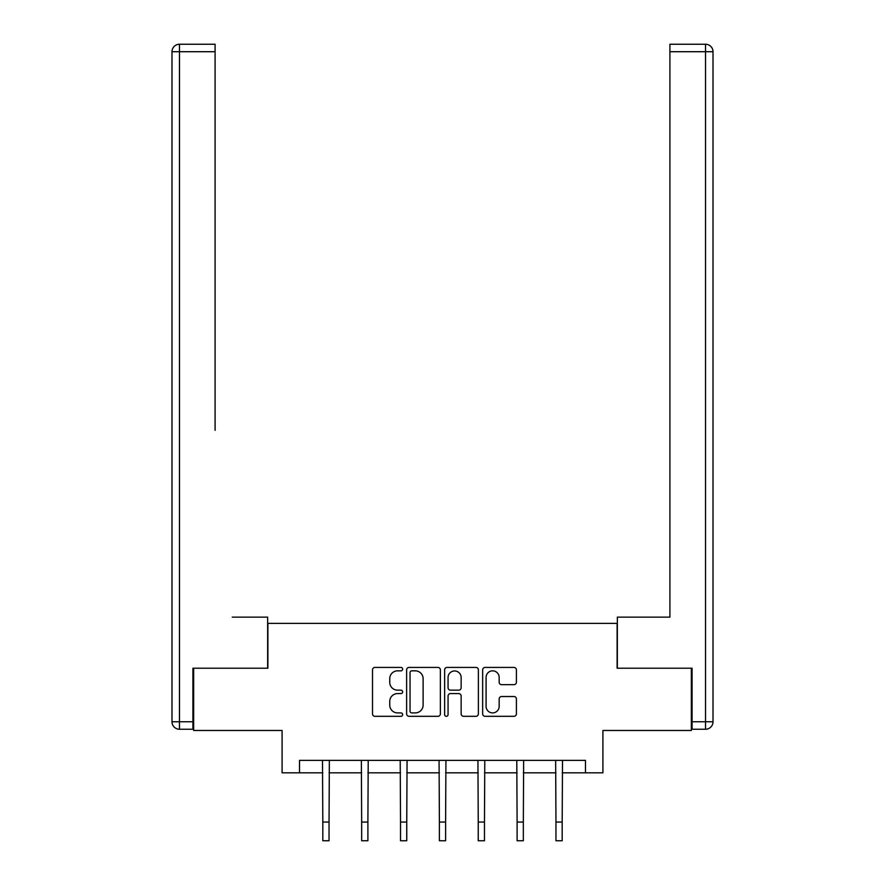 <?xml version="1.0" encoding="UTF-8"?>
<svg xmlns="http://www.w3.org/2000/svg" width="885" height="885" viewBox="0 0 885 885"><rect width="100%" height="100%" fill="white"/><g stroke="black" fill="none" stroke-linecap="round" stroke-linejoin="round"><path stroke-width="1.33" d="M402.653 669.137A1.715 1.715 0 0 0 400.938 667.423L374.963 667.423A2.445 2.445 0 0 0 372.519 669.868L372.519 713.874A2.445 2.445 0 0 0 374.963 716.319L400.938 716.319A1.715 1.715 0 0 0 402.653 714.604A1.715 1.715 0 0 0 400.938 712.901L397.575 712.901A7.821 7.821 0 0 1 389.754 705.079L389.754 701.407A7.821 7.821 0 0 1 397.575 693.586L400.938 693.586A1.715 1.715 0 0 0 402.653 691.871A1.715 1.715 0 0 0 400.938 690.156L397.575 690.156A7.821 7.821 0 0 1 389.754 682.335L389.754 678.673A7.821 7.821 0 0 1 397.575 670.841L400.938 670.841A1.715 1.715 0 0 0 402.653 669.137M513.953 684.658A2.445 2.445 0 0 0 516.398 682.213L516.398 669.868A2.445 2.445 0 0 0 513.953 667.423L485.102 667.423A2.445 2.445 0 0 0 482.657 669.868L482.657 713.874A2.445 2.445 0 0 0 485.102 716.319L513.953 716.319A2.445 2.445 0 0 0 516.398 713.874L516.398 698.962A2.445 2.445 0 0 0 513.953 696.517L501.607 696.517A2.445 2.445 0 0 0 499.162 698.962L499.162 706.363A6.538 6.538 0 0 1 492.624 712.901A6.538 6.538 0 0 1 486.086 706.363L486.086 677.39A6.538 6.538 0 0 1 492.624 670.841A6.538 6.538 0 0 1 499.162 677.39L499.162 682.213A2.445 2.445 0 0 0 501.607 684.658L513.953 684.658M299.528 772.826L299.528 760.37L585.472 760.37L585.472 772.826L602.906 772.826L602.906 730.479L691.34 730.479L691.34 668.208L617.111 668.208L617.111 623.372L267.889 623.372L267.889 668.208L193.66 668.208L193.66 730.479L282.094 730.479L282.094 772.826L322.815 772.826M440.365 669.868A2.445 2.445 0 0 0 437.92 667.423L409.069 667.423A2.445 2.445 0 0 0 406.624 669.868L406.624 713.874A2.445 2.445 0 0 0 409.069 716.319L437.92 716.319A2.445 2.445 0 0 0 440.365 713.874L440.365 669.868M447.08 667.423L475.931 667.423A2.445 2.445 0 0 1 478.376 669.868L478.376 713.874A2.445 2.445 0 0 1 475.931 716.319L463.585 716.319A2.445 2.445 0 0 1 461.14 713.874L461.14 696.03A2.445 2.445 0 0 0 458.695 693.586L450.509 693.586A2.445 2.445 0 0 0 448.064 696.03L448.064 714.604A1.715 1.715 0 0 1 446.35 716.319A1.715 1.715 0 0 1 444.635 714.604L444.635 669.868A2.445 2.445 0 0 1 447.08 667.423M329.043 772.826L361.666 772.826M367.894 772.826L400.529 772.826M406.757 772.826L439.391 772.826M445.609 772.826L478.243 772.826M484.471 772.826L517.106 772.826M523.334 772.826L555.957 772.826M562.185 772.826L585.472 772.826M411.757 670.841A1.715 1.715 0 0 0 410.043 672.556L410.043 711.186A1.715 1.715 0 0 0 411.757 712.901L415.297 712.901A7.821 7.821 0 0 0 423.118 705.079L423.118 678.673A7.821 7.821 0 0 0 415.297 670.841L411.757 670.841M461.14 677.512A6.538 6.538 0 0 0 454.602 670.963A6.538 6.538 0 0 0 448.064 677.512L448.064 687.711A2.445 2.445 0 0 0 450.509 690.156L458.695 690.156A2.445 2.445 0 0 0 461.14 687.711L461.14 677.512M322.494 760.37L322.815 822.065L329.043 822.065L329.353 760.37M322.815 822.065L322.815 840.75L329.043 840.75L329.043 822.065M267.646 668.208L267.646 617.144L232.268 617.144M215.088 51.717L179.467 51.717L179.467 44.25L215.088 44.25L215.088 430.331M179.467 729.24L179.467 721.762L171.989 721.762A7.467 7.467 0 0 0 179.467 729.24L192.919 729.24L179.467 729.24A7.467 7.467 0 0 1 171.989 721.762L171.989 51.717A7.467 7.467 0 0 1 179.467 44.25A7.467 7.467 0 0 0 171.989 51.717L179.467 51.717L179.467 721.762L192.919 721.762L192.919 668.208L193.66 668.208M192.919 721.762L192.919 729.24M652.732 617.144L669.912 617.144L669.912 44.25L705.533 44.25L685.853 44.25M617.354 668.208L617.354 617.144L669.912 617.144L669.912 430.331M692.081 721.762L705.533 721.762L705.533 51.717L713.011 51.717A7.467 7.467 0 0 0 705.533 44.25A7.467 7.467 0 0 1 713.011 51.717A7.467 7.467 0 0 0 705.533 44.25A7.467 7.467 0 0 1 713.011 51.717L713.011 721.762A7.467 7.467 0 0 1 705.533 729.24L692.081 729.24L692.081 668.208L691.34 668.208M361.357 760.37L361.666 822.065L367.894 822.065L368.215 760.37M361.666 822.065L361.666 840.75L367.894 840.75L367.894 822.065M400.208 760.37L400.529 822.065L406.757 822.065L407.067 760.37M400.529 822.065L400.529 840.75L406.757 840.75L406.757 822.065M439.071 760.37L439.391 822.065L445.609 822.065L445.929 760.37M439.391 822.065L439.391 840.75L445.609 840.75L445.609 822.065M477.933 760.37L478.243 822.065L484.471 822.065L484.792 760.37M478.243 822.065L478.243 840.75L484.471 840.75L484.471 822.065M516.785 760.37L517.106 822.065L523.334 822.065L523.643 760.37M517.106 822.065L517.106 840.75L523.334 840.75L523.334 822.065M555.647 760.37L555.957 822.065L562.185 822.065L562.506 760.37M555.957 822.065L555.957 840.75L562.185 840.75L562.185 822.065M705.533 44.25L705.533 51.717L669.912 51.717M713.011 721.762L705.533 721.762L705.533 729.24"/></g></svg>
